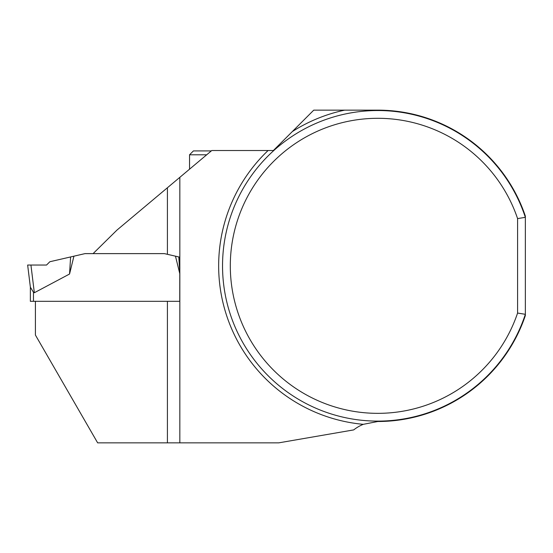 <?xml version="1.0" encoding="UTF-8"?>
<svg xmlns="http://www.w3.org/2000/svg" width="553" height="553" viewBox="0 0 553 553"><rect width="100%" height="100%" fill="white"/><g stroke="black" fill="none" stroke-linecap="round" stroke-linejoin="round"><path stroke-width="0.83" d="M517.587 313.053L525.35 314.311L525.35 216.105A155.676 155.676 0 0 0 377.823 110.144L313.751 110.144L273.376 150.52L211.785 150.52L179.836 177.333L179.836 442.856L278.719 442.856L353.713 429.902A38.821 38.821 0 0 1 363.28 424.331L377.823 421.504A155.676 155.676 0 0 0 525.35 315.542L525.35 314.311A155.289 155.289 0 0 1 286.406 391.351A155.289 155.289 0 0 1 286.406 140.296A155.289 155.289 0 0 1 525.35 217.336L517.587 218.594L517.587 313.053A147.527 147.527 0 0 1 290.65 384.833A147.527 147.527 0 0 1 290.65 146.815A147.527 147.527 0 0 1 517.587 218.594M179.794 272.871L178.806 256.945L179.794 257.173L164.393 253.62L93.091 253.62L116.939 230.11L179.836 177.333M30.367 301.323L30.367 287.18L30.367 301.323L35.413 301.323L35.413 335.049L97.653 442.856L179.836 442.856M35.413 301.323L179.753 301.323L179.794 257.173M211.322 150.914L193.419 150.914L189.541 154.792L189.541 169.19M206.698 154.792L189.541 154.792M167.407 442.856L167.407 301.323L179.836 301.323M179.794 273.728L175.481 256.177L167.407 254.318L167.407 187.757M93.091 253.62L85.017 253.62L73.929 256.177L69.547 274.025L34.334 292.744L33.47 292.254L34.334 292.744L30.933 265.046L46.528 265.046L49.832 261.742L73.929 256.177M30.367 287.18L33.47 292.254L33.47 301.323M178.806 256.945L175.481 256.177M69.547 274.025L70.604 256.945M30.933 265.046L27.65 265.046L30.429 287.657L27.65 265.046M46.528 265.046L27.65 265.046L46.528 265.046M363.28 424.331A159.174 159.174 0 0 1 268.094 150.52M292.35 131.552A159.174 159.174 0 0 1 344.657 110.144"/></g></svg>

